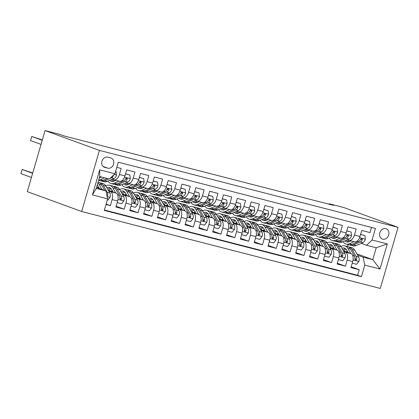 <?xml version="1.0" encoding="UTF-8"?>
<svg xmlns="http://www.w3.org/2000/svg" width="419" height="419" viewBox="0 0 419 419"><rect width="100%" height="100%" fill="white"/><g stroke="black" fill="none" stroke-linecap="round" stroke-linejoin="round"><path stroke-width="0.63" d="M385.789 228.622A5.51 4.562 110 0 0 379.897 232.55A5.51 4.562 110 0 0 382.369 239.076A5.51 4.562 110 0 0 382.72 239.186A5.51 4.562 110 0 0 388.612 235.258A5.51 4.562 110 0 0 386.145 228.732A5.51 4.562 110 0 0 385.789 228.622M81.679 211.501L380.3 288.44L398.05 227.344L99.429 150.405L81.679 211.501L27.303 191.656L45.053 130.56L99.429 150.405M371.527 227.428L370.029 232.582L361.733 230.445L359.984 236.473L354.453 235.049A6.887 3.844 104.4 0 1 349.111 240.391A6.887 3.844 104.4 0 1 348.907 240.328L347.388 239.773M354.453 235.049L356.202 229.02L347.906 226.883L346.157 232.912L340.626 231.487A6.887 3.844 104.4 0 1 335.284 236.829A6.887 3.844 104.4 0 1 335.085 236.766L333.566 236.211M340.626 231.487L342.375 225.459L334.084 223.322L332.33 229.345L326.799 227.92A6.887 3.844 104.4 0 1 321.457 233.268A6.887 3.844 104.4 0 1 321.258 233.205L319.739 232.65M326.799 227.92L328.554 221.897L320.257 219.76L318.508 225.783L312.977 224.359A6.887 3.844 104.4 0 1 307.635 229.706A6.887 3.844 104.4 0 1 307.431 229.643L305.912 229.088M312.977 224.359L314.727 218.336L306.43 216.199L304.681 222.222L299.15 220.797A6.887 3.844 104.4 0 1 293.808 226.145A6.887 3.844 104.4 0 1 293.609 226.082L292.09 225.527M299.15 220.797L300.9 214.774L292.609 212.637L290.854 218.66L285.329 217.236A6.887 3.844 104.4 0 1 279.981 222.583A6.887 3.844 104.4 0 1 279.782 222.52L278.263 221.965M285.329 217.236L287.078 211.207L278.782 209.071L277.032 215.099L271.502 213.674A6.887 3.844 104.4 0 1 266.159 219.022A6.887 3.844 104.4 0 1 265.955 218.959L264.436 218.404M271.502 213.674L273.251 207.646L264.955 205.509L263.205 211.537L257.675 210.113A6.887 3.844 104.4 0 1 252.332 215.46A6.887 3.844 104.4 0 1 252.133 215.397L250.614 214.842M257.675 210.113L259.429 204.084L251.133 201.948L249.378 207.976L243.853 206.551A6.887 3.844 104.4 0 1 238.505 211.894A6.887 3.844 104.4 0 1 238.306 211.836L236.787 211.281M243.853 206.551L245.602 200.523L237.306 198.386L235.557 204.414L230.026 202.99A6.887 3.844 104.4 0 1 224.684 208.332A6.887 3.844 104.4 0 1 224.479 208.269L222.96 207.719M230.026 202.99L231.775 196.961L223.479 194.825L221.73 200.853L216.199 199.428A6.887 3.844 104.4 0 1 210.857 204.771A6.887 3.844 104.4 0 1 210.657 204.708L209.139 204.153M216.199 199.428L217.953 193.4L209.657 191.263L207.903 197.291L202.377 195.867A6.887 3.844 104.4 0 1 197.035 201.209A6.887 3.844 104.4 0 1 196.83 201.146L195.312 200.591M202.377 195.867L204.126 189.838L195.83 187.702L194.081 193.73L188.55 192.305A6.887 3.844 104.4 0 1 183.208 197.648A6.887 3.844 104.4 0 1 183.003 197.585L181.485 197.03M188.55 192.305L190.299 186.277L182.008 184.14L180.254 190.168L174.723 188.744A6.887 3.844 104.4 0 1 169.381 194.086A6.887 3.844 104.4 0 1 169.182 194.023L167.663 193.468M174.723 188.744L176.478 182.715L168.181 180.579L166.432 186.607L160.901 185.182A6.887 3.844 104.4 0 1 155.559 190.525A6.887 3.844 104.4 0 1 155.355 190.462L153.836 189.907M160.901 185.182L162.651 179.154L154.354 177.017L152.605 183.04L147.074 181.616A6.887 3.844 104.4 0 1 141.732 186.963A6.887 3.844 104.4 0 1 141.533 186.9L140.009 186.345M147.074 181.616L148.824 175.592L140.533 173.456L138.778 179.479L133.247 178.054A6.887 3.844 104.4 0 1 127.905 183.402A6.887 3.844 104.4 0 1 127.706 183.339L126.187 182.784M133.247 178.054L135.002 172.031L126.706 169.894L124.956 175.917A6.887 3.844 104.4 0 1 119.609 181.265L114.083 179.84A6.887 3.844 104.4 0 1 113.879 179.777L112.36 179.222M106.002 204.493L110.38 205.619L106.127 204.069M108.332 190.305L115.958 193.091A6.887 3.844 104.4 0 1 117.66 201.015L115.911 207.044L124.207 209.181L116.147 206.242M122.154 193.871L129.78 196.652A6.887 3.844 -75.6 0 1 131.487 204.582L129.738 210.605L138.029 212.742L129.969 209.804M135.981 197.433L143.607 200.214A6.887 3.844 -75.6 0 1 145.314 208.143L143.56 214.167L151.856 216.304L143.796 213.365M149.808 200.994L157.434 203.775A6.887 3.844 -75.6 0 1 159.136 211.705L157.387 217.728L165.683 219.865L157.623 216.927M163.63 204.556L171.256 207.337A6.887 3.844 -75.6 0 1 172.963 215.266L171.214 221.29L179.505 223.432L171.444 220.488M177.457 208.117L185.083 210.898A6.887 3.844 -75.6 0 1 186.79 218.828L185.036 224.856L193.332 226.993L185.271 224.05M191.284 211.679L198.91 214.46A6.887 3.844 -75.6 0 1 200.612 222.389L198.863 228.418L207.159 230.555L199.098 227.611M205.106 215.24L212.732 218.021A6.887 3.844 -75.6 0 1 214.439 225.951L212.69 231.979L220.981 234.116L212.92 231.173M218.933 218.802L226.559 221.583A6.887 3.844 -75.6 0 1 228.266 229.512L226.511 235.541L234.808 237.678L226.747 234.734M232.755 222.363L240.38 225.144A6.887 3.844 -75.6 0 1 242.088 233.074L240.338 239.102L248.635 241.239L240.574 238.296M246.582 225.925L254.207 228.711A6.887 3.844 -75.6 0 1 255.915 236.635L254.165 242.664L262.456 244.801L254.396 241.857M260.409 229.486L268.034 232.273A6.887 3.844 -75.6 0 1 269.742 240.197L267.987 246.225L276.283 248.362L268.223 245.419M274.23 233.048L281.856 235.834A6.887 3.844 -75.6 0 1 283.563 243.758L281.814 249.787L290.11 251.924L282.045 248.98M288.057 236.609L295.683 239.396A6.887 3.844 -75.6 0 1 297.39 247.32L295.636 253.348L303.932 255.485L295.872 252.547M301.884 240.176L309.51 242.957A6.887 3.844 -75.6 0 1 311.212 250.881L309.463 256.91L317.759 259.047L309.699 256.109M315.706 243.738L323.332 246.519A6.887 3.844 -75.6 0 1 325.039 254.448L323.29 260.471L331.586 262.608L323.52 259.67M329.533 247.299L337.159 250.08A6.887 3.844 -75.6 0 1 338.866 258.01L337.112 264.033L345.408 266.17L337.347 263.232M45.053 130.56L59.566 134.305L64.102 135.955L333.692 205.415L329.161 203.76L329.03 204.21M104.745 167.396L107.788 168.176A5.337 4.42 110 0 0 113.497 164.368A5.337 4.42 110 0 0 111.103 158.047A5.337 4.42 110 0 0 110.763 157.937L107.72 157.156A5.337 4.42 110 0 0 102.011 160.964A5.337 4.42 110 0 0 104.404 167.286A5.337 4.42 110 0 0 104.745 167.396L104.074 167.15M366.541 245.277L372.082 239.998L375.44 228.439L118.294 162.19L114.937 173.744L109.39 179.028L99.712 176.535L96.26 188.424L105.939 190.917L107.641 198.847L104.284 210.401L361.435 276.655L364.792 265.096L363.084 257.166L372.763 259.66L376.215 247.77L366.541 245.277L361.215 243.334M372.082 239.998L387.292 243.916L380.002 269.014L364.792 265.096M107.641 198.847L92.437 194.924L99.727 169.826L114.937 173.744M332.927 247.645L333.718 247.933M343.79 251.61L345.455 252.217A6.887 3.844 104.4 0 1 347.162 260.147L345.408 266.17M343.36 250.861L350.986 253.642L345.455 252.217M319.105 244.083L319.891 244.371M329.963 248.048L331.628 248.656A6.887 3.844 104.4 0 1 333.335 256.585L331.586 262.608M305.278 240.522L306.064 240.81M316.136 244.487L317.806 245.094A6.887 3.844 104.4 0 1 319.508 253.024L317.759 259.047M291.456 236.96L292.242 237.248M302.314 240.925L303.979 241.533A6.887 3.844 104.4 0 1 305.687 249.457L303.932 255.485M277.629 233.399L278.415 233.687M288.487 237.364L290.152 237.971A6.887 3.844 104.4 0 1 291.86 245.895L290.11 251.924M263.802 229.837L264.588 230.125M274.665 233.802L276.331 234.41A6.887 3.844 104.4 0 1 278.033 242.334L276.283 248.362M249.981 226.276L250.766 226.564M260.838 230.241L262.504 230.848A6.887 3.844 104.4 0 1 264.211 238.772L262.456 244.801M236.154 222.714L236.939 223.002M247.011 226.674L248.677 227.287A6.887 3.844 104.4 0 1 250.384 235.211L248.635 241.239M222.327 219.153L223.112 219.441M233.189 223.112L234.855 223.72A6.887 3.844 104.4 0 1 236.557 231.649L234.808 237.678M208.505 215.591L209.291 215.879M219.362 219.551L221.028 220.158A6.887 3.844 104.4 0 1 222.735 228.088L220.981 234.116M194.678 212.03L195.464 212.313M205.535 215.989L207.201 216.597A6.887 3.844 104.4 0 1 208.908 224.526L207.159 230.555M180.851 208.468L181.637 208.751M191.713 212.428L193.379 213.035A6.887 3.844 104.4 0 1 195.081 220.965L193.332 226.993M167.029 204.907L167.815 205.19M177.886 208.866L179.552 209.474A6.887 3.844 104.4 0 1 181.259 217.403L179.505 223.432M153.202 201.34L153.988 201.628M164.059 205.305L165.725 205.912A6.887 3.844 104.4 0 1 167.432 213.842L165.683 219.865M139.375 197.778L140.161 198.067M150.238 201.743L151.903 202.351A6.887 3.844 104.4 0 1 153.605 210.28L151.856 216.304M125.553 194.217L126.339 194.505M136.411 198.182L138.076 198.789A6.887 3.844 104.4 0 1 139.784 206.719L138.029 212.742M111.726 190.655L112.512 190.944M122.584 194.62L124.249 195.228A6.887 3.844 104.4 0 1 125.957 203.152L124.207 209.181M97.899 187.094L98.685 187.382M108.762 191.059L110.427 191.666A6.887 3.844 104.4 0 1 112.135 199.591L110.38 205.619M104.394 210.024L357.627 275.267L359.235 269.736L351.174 266.793M350.986 253.642A6.887 3.844 -75.6 0 1 352.688 261.571L350.939 267.594L359.235 269.736M116.796 167.338L121.175 168.469L119.425 174.493A6.887 3.844 104.4 0 1 114.083 179.84M96.532 187.487L105.939 190.917M329.161 203.76L343.674 207.499L398.05 227.344M356.862 253.856L372.763 259.66L380.002 269.014M347.508 246.55L348.069 244.602M346.754 251.211L347.54 251.494M357.611 255.171L363.084 257.166M133.237 184.763A6.887 3.844 -75.6 0 0 133.436 184.826A6.887 3.844 -75.6 0 0 138.778 179.479M147.059 188.325A6.887 3.844 -75.6 0 0 147.263 188.388A6.887 3.844 -75.6 0 0 152.605 183.04M160.886 191.886A6.887 3.844 -75.6 0 0 161.085 191.949A6.887 3.844 -75.6 0 0 166.432 186.607M174.713 195.448A6.887 3.844 -75.6 0 0 174.912 195.511A6.887 3.844 -75.6 0 0 180.254 190.168M188.534 199.009A6.887 3.844 -75.6 0 0 188.739 199.072A6.887 3.844 -75.6 0 0 194.081 193.73M202.361 202.571A6.887 3.844 -75.6 0 0 202.56 202.634A6.887 3.844 -75.6 0 0 207.903 197.291M216.188 206.132A6.887 3.844 -75.6 0 0 216.387 206.195A6.887 3.844 -75.6 0 0 221.73 200.853M230.01 209.694A6.887 3.844 -75.6 0 0 230.214 209.757A6.887 3.844 -75.6 0 0 235.557 204.414M243.837 213.261A6.887 3.844 -75.6 0 0 244.036 213.318A6.887 3.844 -75.6 0 0 249.378 207.976M257.664 216.822A6.887 3.844 -75.6 0 0 257.863 216.885A6.887 3.844 -75.6 0 0 263.205 211.537M271.486 220.384A6.887 3.844 -75.6 0 0 271.69 220.446A6.887 3.844 -75.6 0 0 277.032 215.099M285.313 223.945A6.887 3.844 -75.6 0 0 285.512 224.008A6.887 3.844 -75.6 0 0 290.854 218.66M299.14 227.507A6.887 3.844 -75.6 0 0 299.339 227.569A6.887 3.844 -75.6 0 0 304.681 222.222M312.962 231.068A6.887 3.844 -75.6 0 0 313.166 231.131A6.887 3.844 -75.6 0 0 318.508 225.783M326.789 234.63A6.887 3.844 -75.6 0 0 326.988 234.692A6.887 3.844 -75.6 0 0 332.33 229.345M340.61 238.191A6.887 3.844 -75.6 0 0 340.815 238.254A6.887 3.844 -75.6 0 0 346.157 232.912M357.627 275.267L361.435 276.655M354.437 241.753A6.887 3.844 -75.6 0 0 354.642 241.815A6.887 3.844 -75.6 0 0 359.984 236.473M99.712 176.535L99.727 169.826M96.26 188.424L92.437 194.924M387.292 243.916L376.215 247.77M101.592 177.017L100.398 177.541A10.931 6.107 104.4 0 1 99.329 177.866M104.624 177.797L100.366 179.651A13.167 7.353 104.4 0 1 98.68 180.097M115.628 171.371L116.063 171.481L116.487 175.142A4.562 2.551 104.4 0 1 114.052 178.484L107.28 181.432A13.167 7.353 104.4 0 1 104.158 181.762L101.534 181.087A13.167 7.353 -75.6 0 0 104.656 180.757L108.909 178.903M42.225 140.286L31.744 136.463L42.324 139.951M107.248 178.478L102.995 180.327A13.167 7.353 104.4 0 1 99.874 180.657L98.612 180.332M100.728 180.783A13.167 7.353 -75.6 0 0 101.534 181.087M100.136 177.646A10.931 6.107 104.4 0 1 99.602 176.912M110.035 178.415L111.428 177.808A4.562 2.551 -75.6 0 0 113.392 175.661L113.486 175.126M41.025 144.419L30.545 140.59L31.744 136.463L30.545 140.59M116.063 171.481L115.639 171.324M107.28 200.099L107.72 200.214L110.061 197.265A4.562 2.551 -75.6 0 0 109.851 192.96L105.923 186.104A13.167 7.353 -75.6 0 0 102.817 183.506L100.188 182.825A13.167 7.353 -75.6 0 0 99.34 182.7M98.324 186.748A10.931 6.107 -75.6 0 0 97.234 187.738M101.953 189.461L99.01 184.323A13.167 7.353 -75.6 0 0 97.878 182.852M99.334 188.508L97.926 186.052A10.931 6.107 -75.6 0 0 97.229 185.083M32.729 172.979L22.149 169.486L20.95 173.618L31.43 177.441M107.055 196.118L107.683 195.312A4.562 2.551 -75.6 0 0 107.222 192.279L103.294 185.428A13.167 7.353 -75.6 0 0 100.188 182.825M98.046 182.275L98.528 182.401A13.167 7.353 104.4 0 1 101.639 184.999L104.787 190.498M20.95 173.618L22.149 169.486L32.63 173.314M115.995 180.332L114.219 181.102A10.931 6.107 104.4 0 1 111.632 181.375A10.931 6.107 104.4 0 1 109.862 180.311M119.022 181.113L114.193 183.213A13.167 7.353 104.4 0 1 111.072 183.543A13.167 7.353 104.4 0 1 108.055 181.097M125.543 173.901L129.89 175.042L130.314 178.704A4.562 2.551 104.4 0 1 127.879 182.045L121.107 184.994A13.167 7.353 104.4 0 1 117.985 185.324L115.361 184.648A13.167 7.353 -75.6 0 0 118.477 184.318L125.25 181.369A4.562 2.551 -75.6 0 0 127.214 179.222L127.292 178.588L126.69 178.038L125.559 178.798A4.562 2.551 104.4 0 1 123.595 180.945L116.822 183.889A13.167 7.353 104.4 0 1 113.701 184.219L111.072 183.543M125.742 173.974L125.391 174.419M129.89 175.042L125.569 173.806M114.549 184.344A13.167 7.353 -75.6 0 0 115.361 184.648M111.517 179.589A10.931 6.107 -75.6 0 0 113.015 181.448M113.958 181.207A10.931 6.107 104.4 0 1 112.905 179.421M127.214 179.222L125.91 178.745A2.325 1.299 104.4 0 1 125.312 179.243M129.817 183.894L128.046 184.664A10.931 6.107 104.4 0 1 125.459 184.936A10.931 6.107 104.4 0 1 123.689 183.873M132.849 184.674L128.02 186.774A13.167 7.353 104.4 0 1 124.899 187.104A13.167 7.353 104.4 0 1 121.882 184.659M139.365 177.462L143.717 178.604L144.136 182.265A4.562 2.551 104.4 0 1 141.706 185.607L134.928 188.555A13.167 7.353 104.4 0 1 131.812 188.885L129.183 188.21A13.167 7.353 -75.6 0 0 132.304 187.88L139.077 184.931A4.562 2.551 -75.6 0 0 141.041 182.784L141.119 182.15L140.517 181.6L139.38 182.359A4.562 2.551 104.4 0 1 137.416 184.507L130.644 187.45A13.167 7.353 104.4 0 1 127.523 187.78L124.899 187.104M139.569 177.536L139.213 177.981M143.717 178.604L139.396 177.368M128.376 187.906A13.167 7.353 -75.6 0 0 129.183 188.21M125.339 183.15A10.931 6.107 -75.6 0 0 126.837 185.009M127.785 184.769A10.931 6.107 104.4 0 1 126.727 182.983M141.041 182.784L139.737 182.307A2.325 1.299 104.4 0 1 139.139 182.804M143.644 187.455L141.873 188.225A10.931 6.107 104.4 0 1 139.281 188.498A10.931 6.107 104.4 0 1 137.511 187.434M146.671 188.236L141.842 190.336A13.167 7.353 104.4 0 1 138.726 190.666A13.167 7.353 104.4 0 1 135.709 188.22M153.192 181.024L157.539 182.165L157.963 185.827A4.562 2.551 104.4 0 1 155.528 189.173L148.755 192.117A13.167 7.353 104.4 0 1 145.634 192.447L143.01 191.771A13.167 7.353 -75.6 0 0 146.131 191.441L152.904 188.492A4.562 2.551 -75.6 0 0 154.868 186.345L154.946 185.711L154.496 185.203L153.747 185.308L153.207 185.921A4.562 2.551 104.4 0 1 151.243 188.068L144.471 191.012A13.167 7.353 104.4 0 1 141.35 191.342L138.726 190.666M153.396 181.097L153.04 181.542M157.539 182.165L153.218 180.929M142.203 191.473A13.167 7.353 -75.6 0 0 143.01 191.771M139.166 186.712A10.931 6.107 -75.6 0 0 140.664 188.571M141.612 188.33A10.931 6.107 104.4 0 1 140.554 186.544M154.868 186.345L153.564 185.874A2.325 1.299 104.4 0 1 152.961 186.366M157.471 191.017L155.695 191.787A10.931 6.107 104.4 0 1 153.108 192.059A10.931 6.107 104.4 0 1 151.338 190.996M160.498 191.797L155.669 193.897A13.167 7.353 104.4 0 1 152.547 194.227A13.167 7.353 104.4 0 1 149.531 191.782M167.013 184.585L171.366 185.732L171.79 189.388A4.562 2.551 104.4 0 1 169.355 192.735L162.582 195.678A13.167 7.353 104.4 0 1 159.461 196.008L156.837 195.333A13.167 7.353 -75.6 0 0 159.953 195.003L166.725 192.054A4.562 2.551 -75.6 0 0 168.689 189.912L168.768 189.273L168.323 188.765L167.574 188.869L167.029 189.482A4.562 2.551 104.4 0 1 165.07 191.63L158.293 194.578A13.167 7.353 104.4 0 1 155.177 194.903L152.547 194.227M167.218 184.664L166.867 185.104M171.366 185.732L167.045 184.491M156.025 195.034A13.167 7.353 -75.6 0 0 156.837 195.333M152.993 190.273A10.931 6.107 -75.6 0 0 154.491 192.138M155.433 191.892A10.931 6.107 104.4 0 1 154.381 190.106M168.689 189.912L167.385 189.435A2.325 1.299 104.4 0 1 166.788 189.933M117.33 202.152L117.393 202.707L121.541 203.775L123.883 200.827A4.562 2.551 -75.6 0 0 123.673 196.521L119.75 189.666A13.167 7.353 -75.6 0 0 116.639 187.068L114.015 186.387A13.167 7.353 -75.6 0 0 113.161 186.261M112.151 190.31A10.931 6.107 -75.6 0 0 111.061 191.305M115.78 193.028L112.837 187.885A13.167 7.353 -75.6 0 0 109.731 185.287A13.167 7.353 -75.6 0 0 105.86 185.994M113.156 192.07L111.747 189.613A10.931 6.107 -75.6 0 0 109.17 187.45A10.931 6.107 -75.6 0 0 106.798 187.633M109.731 185.287L112.355 185.963A13.167 7.353 104.4 0 1 115.461 188.566L119.389 195.416A4.562 2.551 104.4 0 1 119.85 198.444L120.426 199.669L121.143 199.549L121.505 198.873A4.562 2.551 -75.6 0 0 121.049 195.841L117.121 188.99A13.167 7.353 -75.6 0 0 114.015 186.387M108.631 190.42A10.931 6.107 104.4 0 1 111.129 188.723M110.417 188.052A10.931 6.107 -75.6 0 0 107.751 189.294M119.886 197.438L119.96 197.569A2.325 1.299 104.4 0 1 120.201 198.397L121.505 198.873M131.157 205.719L131.22 206.268L135.368 207.337L137.71 204.388A4.562 2.551 -75.6 0 0 137.5 200.083L133.572 193.227A13.167 7.353 -75.6 0 0 130.466 190.629L127.837 189.954A13.167 7.353 -75.6 0 0 126.988 189.823M125.972 193.871A10.931 6.107 -75.6 0 0 124.883 194.866M129.607 196.59L126.658 191.446A13.167 7.353 -75.6 0 0 123.553 188.849A13.167 7.353 -75.6 0 0 119.682 189.556M126.983 195.631L125.574 193.175A10.931 6.107 -75.6 0 0 122.997 191.012A10.931 6.107 -75.6 0 0 120.625 191.195M123.553 188.849L126.182 189.524A13.167 7.353 104.4 0 1 129.288 192.127L133.216 198.978A4.562 2.551 104.4 0 1 133.671 202.005L134.253 203.231L134.965 203.11L135.332 202.435A4.562 2.551 -75.6 0 0 134.871 199.402L130.948 192.551A13.167 7.353 -75.6 0 0 127.837 189.954M122.458 193.981A10.931 6.107 104.4 0 1 124.951 192.284M124.239 191.619A10.931 6.107 -75.6 0 0 121.578 192.855M133.713 201L133.787 201.13A2.325 1.299 104.4 0 1 134.028 201.958L135.332 202.435M144.984 209.28L145.047 209.83L149.195 210.898L151.537 207.955A4.562 2.551 -75.6 0 0 151.327 203.644L147.399 196.794A13.167 7.353 -75.6 0 0 144.293 194.191L141.664 193.515A13.167 7.353 -75.6 0 0 140.81 193.384M139.799 197.433A10.931 6.107 -75.6 0 0 138.71 198.428M143.429 200.151L140.485 195.008A13.167 7.353 -75.6 0 0 137.38 192.41A13.167 7.353 -75.6 0 0 133.509 193.122M140.81 199.193L139.401 196.736A10.931 6.107 -75.6 0 0 136.819 194.578A10.931 6.107 -75.6 0 0 134.452 194.762M137.38 192.41L140.004 193.086A13.167 7.353 104.4 0 1 143.115 195.689L147.038 202.539A4.562 2.551 104.4 0 1 147.498 205.572L148.08 206.792L148.792 206.672L149.159 205.996A4.562 2.551 -75.6 0 0 148.698 202.969L144.77 196.113A13.167 7.353 -75.6 0 0 141.664 193.515M136.285 197.543A10.931 6.107 104.4 0 1 138.778 195.846M138.066 195.181A10.931 6.107 -75.6 0 0 135.4 196.417M147.54 204.561L147.614 204.692A2.325 1.299 104.4 0 1 147.855 205.519L149.159 205.996M158.806 212.842L158.869 213.391L163.017 214.46L165.358 211.516A4.562 2.551 -75.6 0 0 165.149 207.206L161.226 200.355A13.167 7.353 -75.6 0 0 158.115 197.752L155.491 197.077A13.167 7.353 -75.6 0 0 154.637 196.946M153.626 200.994A10.931 6.107 -75.6 0 0 152.532 201.989M157.256 203.713L154.312 198.575A13.167 7.353 -75.6 0 0 151.201 195.972A13.167 7.353 -75.6 0 0 147.336 196.684M154.632 202.754L153.223 200.298A10.931 6.107 -75.6 0 0 150.646 198.14A10.931 6.107 -75.6 0 0 148.274 198.323M151.201 195.972L153.831 196.647A13.167 7.353 104.4 0 1 156.936 199.25L160.865 206.101A4.562 2.551 104.4 0 1 161.325 209.133L161.902 210.354L162.619 210.233L162.981 209.558A4.562 2.551 -75.6 0 0 162.525 206.53L158.597 199.674A13.167 7.353 -75.6 0 0 155.491 197.077M150.107 201.104A10.931 6.107 104.4 0 1 152.605 199.407M151.893 198.742A10.931 6.107 -75.6 0 0 149.227 199.978M161.362 208.123L161.435 208.253A2.325 1.299 104.4 0 1 161.676 209.081L162.981 209.558M171.292 194.578L169.522 195.348A10.931 6.107 104.4 0 1 166.93 195.626A10.931 6.107 104.4 0 1 165.165 194.557M174.325 195.359L169.496 197.459A13.167 7.353 104.4 0 1 166.374 197.789A13.167 7.353 104.4 0 1 163.358 195.343M180.84 188.147L185.193 189.294L185.612 192.95A4.562 2.551 104.4 0 1 183.182 196.296L176.404 199.24A13.167 7.353 104.4 0 1 173.288 199.57L170.659 198.894A13.167 7.353 -75.6 0 0 173.78 198.564L180.552 195.615A4.562 2.551 -75.6 0 0 182.516 193.473L182.595 192.834L182.145 192.326L181.401 192.431L180.856 193.044A4.562 2.551 104.4 0 1 178.892 195.191L172.12 198.14A13.167 7.353 104.4 0 1 168.998 198.465L166.374 197.789M181.045 188.225L180.689 188.67M185.193 189.294L180.872 188.052M169.852 198.596A13.167 7.353 -75.6 0 0 170.659 198.894M166.814 193.84A10.931 6.107 -75.6 0 0 168.312 195.699M169.26 195.458A10.931 6.107 104.4 0 1 168.202 193.667M182.516 193.473L181.212 192.997A2.325 1.299 104.4 0 1 180.615 193.494M172.633 216.403L172.696 216.953L176.844 218.021L179.185 215.078A4.562 2.551 -75.6 0 0 178.976 210.767L175.048 203.917A13.167 7.353 -75.6 0 0 171.942 201.314L169.313 200.638A13.167 7.353 -75.6 0 0 168.464 200.512M167.448 204.556A10.931 6.107 -75.6 0 0 166.359 205.551M171.083 207.274L168.134 202.136A13.167 7.353 -75.6 0 0 165.028 199.533A13.167 7.353 -75.6 0 0 161.158 200.245M168.459 206.316L167.05 203.859A10.931 6.107 -75.6 0 0 164.473 201.701A10.931 6.107 -75.6 0 0 162.101 201.885M165.028 199.533L167.658 200.209A13.167 7.353 104.4 0 1 170.763 202.812L174.692 209.662A4.562 2.551 104.4 0 1 175.147 212.695L175.729 213.915L176.441 213.795L176.808 213.119A4.562 2.551 -75.6 0 0 176.347 210.092L172.424 203.236A13.167 7.353 -75.6 0 0 169.313 200.638M163.934 204.666A10.931 6.107 104.4 0 1 166.427 202.969M165.715 202.304A10.931 6.107 -75.6 0 0 163.049 203.54M175.189 211.689L175.262 211.815A2.325 1.299 104.4 0 1 175.503 212.643L176.808 213.119M185.119 198.14L183.349 198.91A10.931 6.107 104.4 0 1 180.757 199.187A10.931 6.107 104.4 0 1 178.986 198.119M188.147 198.92L183.318 201.026A13.167 7.353 104.4 0 1 180.201 201.35A13.167 7.353 104.4 0 1 177.185 198.905M194.667 191.713L199.015 192.855L199.439 196.511A4.562 2.551 104.4 0 1 197.003 199.858L190.231 202.806A13.167 7.353 104.4 0 1 187.11 203.131L184.486 202.456A13.167 7.353 -75.6 0 0 187.607 202.126L194.379 199.182A4.562 2.551 -75.6 0 0 196.343 197.035L196.422 196.396L195.972 195.888L195.223 195.998L194.683 196.605A4.562 2.551 104.4 0 1 192.719 198.753L185.947 201.701A13.167 7.353 104.4 0 1 182.825 202.031L180.201 201.35M194.866 191.787L194.516 192.232M199.015 192.855L194.694 191.614M183.679 202.157A13.167 7.353 -75.6 0 0 184.486 202.456M180.641 197.401A10.931 6.107 -75.6 0 0 182.139 199.261M183.087 199.02A10.931 6.107 104.4 0 1 182.029 197.229M196.343 197.035L195.039 196.558A2.325 1.299 104.4 0 1 194.437 197.056M186.46 219.965L186.523 220.514L190.671 221.583L193.012 218.639A4.562 2.551 -75.6 0 0 192.798 214.329L188.875 207.478A13.167 7.353 -75.6 0 0 185.769 204.875L183.14 204.2A13.167 7.353 -75.6 0 0 182.286 204.074M181.275 208.117A10.931 6.107 -75.6 0 0 180.186 209.112M184.905 210.836L181.961 205.698A13.167 7.353 -75.6 0 0 178.855 203.095A13.167 7.353 -75.6 0 0 174.985 203.807M182.281 209.877L180.877 207.421A10.931 6.107 -75.6 0 0 178.295 205.263A10.931 6.107 -75.6 0 0 175.928 205.446M178.855 203.095L181.479 203.77A13.167 7.353 104.4 0 1 184.59 206.373L188.513 213.224A4.562 2.551 104.4 0 1 188.974 216.256L189.556 217.477L190.268 217.356L190.635 216.681A4.562 2.551 -75.6 0 0 190.174 213.653L186.246 206.803A13.167 7.353 -75.6 0 0 183.14 204.2M177.761 208.227A10.931 6.107 104.4 0 1 180.254 206.536M179.542 205.865A10.931 6.107 -75.6 0 0 176.876 207.106M189.016 215.251L189.089 215.376A2.325 1.299 104.4 0 1 189.33 216.209L190.635 216.681M198.946 201.701L197.171 202.477A10.931 6.107 104.4 0 1 194.584 202.749A10.931 6.107 104.4 0 1 192.813 201.68M201.974 202.482L197.145 204.587A13.167 7.353 104.4 0 1 194.023 204.912A13.167 7.353 104.4 0 1 191.006 202.466M208.489 195.275L212.842 196.417L213.266 200.073A4.562 2.551 104.4 0 1 210.83 203.419L204.058 206.368A13.167 7.353 104.4 0 1 200.937 206.693L198.307 206.017A13.167 7.353 -75.6 0 0 201.429 205.687L208.201 202.744A4.562 2.551 -75.6 0 0 210.165 200.596L210.244 199.957L209.793 199.449L209.05 199.559L208.505 200.167A4.562 2.551 104.4 0 1 206.546 202.314L199.769 205.263A13.167 7.353 104.4 0 1 196.652 205.593L194.023 204.912M208.693 195.348L208.343 195.793M212.842 196.417L208.521 195.175M197.501 205.719A13.167 7.353 -75.6 0 0 198.307 206.017M194.468 200.963A10.931 6.107 -75.6 0 0 195.966 202.822M196.909 202.581A10.931 6.107 104.4 0 1 195.856 200.79M210.165 200.596L208.861 200.12A2.325 1.299 104.4 0 1 208.264 200.617M200.282 223.526L200.345 224.076L204.493 225.144L206.834 222.201A4.562 2.551 -75.6 0 0 206.625 217.89L202.702 211.04A13.167 7.353 -75.6 0 0 199.591 208.437L196.967 207.761A13.167 7.353 -75.6 0 0 196.113 207.635M195.102 211.684A10.931 6.107 -75.6 0 0 194.007 212.674M198.732 214.397L195.788 209.259A13.167 7.353 -75.6 0 0 192.677 206.656A13.167 7.353 -75.6 0 0 188.812 207.368M196.108 213.439L194.699 210.982A10.931 6.107 -75.6 0 0 192.122 208.824A10.931 6.107 -75.6 0 0 189.749 209.008M192.677 206.656L195.306 207.332A13.167 7.353 104.4 0 1 198.412 209.935L202.34 216.785A4.562 2.551 104.4 0 1 202.796 219.818L203.377 221.038L204.095 220.918L204.456 220.242A4.562 2.551 -75.6 0 0 204.001 217.215L200.073 210.364A13.167 7.353 -75.6 0 0 196.967 207.761M191.583 211.789A10.931 6.107 104.4 0 1 194.081 210.097M193.369 209.427A10.931 6.107 -75.6 0 0 190.703 210.668M202.838 218.812L202.911 218.938A2.325 1.299 104.4 0 1 203.152 219.771L204.456 220.242M212.768 205.263L210.998 206.038A10.931 6.107 104.4 0 1 208.405 206.31A10.931 6.107 104.4 0 1 206.635 205.242M215.801 206.043L210.972 208.149A13.167 7.353 104.4 0 1 207.85 208.473A13.167 7.353 104.4 0 1 204.833 206.028M222.316 198.836L226.669 199.978L227.088 203.634A4.562 2.551 104.4 0 1 224.657 206.981L217.88 209.929A13.167 7.353 104.4 0 1 214.764 210.254L212.134 209.579A13.167 7.353 -75.6 0 0 215.256 209.249L222.028 206.305A4.562 2.551 -75.6 0 0 223.992 204.158L224.071 203.524L223.62 203.011L222.871 203.121L222.332 203.728A4.562 2.551 104.4 0 1 220.368 205.876L213.596 208.824A13.167 7.353 104.4 0 1 210.474 209.154L207.85 208.473M222.52 198.91L222.164 199.355M226.669 199.978L222.342 198.737M211.328 209.28A13.167 7.353 -75.6 0 0 212.134 209.579M208.29 204.524A10.931 6.107 -75.6 0 0 209.788 206.384M210.736 206.143A10.931 6.107 104.4 0 1 209.678 204.352M223.992 204.158L222.688 203.681A2.325 1.299 104.4 0 1 222.091 204.179M214.109 227.088L214.172 227.637L218.32 228.711L220.661 225.762A4.562 2.551 -75.6 0 0 220.452 221.452L216.523 214.601A13.167 7.353 -75.6 0 0 213.418 211.998L210.788 211.323A13.167 7.353 -75.6 0 0 209.94 211.197M208.924 215.246A10.931 6.107 -75.6 0 0 207.834 216.235M212.559 217.959L209.61 212.821A13.167 7.353 -75.6 0 0 206.504 210.218A13.167 7.353 -75.6 0 0 202.634 210.93M209.935 217L208.526 214.544A10.931 6.107 -75.6 0 0 205.944 212.386A10.931 6.107 -75.6 0 0 203.576 212.569M206.504 210.218L209.133 210.893A13.167 7.353 104.4 0 1 212.239 213.496L216.162 220.347A4.562 2.551 104.4 0 1 216.623 223.379L217.204 224.6L217.917 224.479L218.283 223.809A4.562 2.551 -75.6 0 0 217.822 220.776L213.9 213.926A13.167 7.353 -75.6 0 0 210.788 211.323M205.41 215.35A10.931 6.107 104.4 0 1 207.903 213.659M207.19 212.988A10.931 6.107 -75.6 0 0 204.524 214.229M216.665 222.374L216.738 222.499A2.325 1.299 104.4 0 1 216.979 223.332L218.283 223.809M226.595 208.824L224.825 209.6A10.931 6.107 104.4 0 1 222.232 209.872A10.931 6.107 104.4 0 1 220.462 208.803M229.622 209.605L224.794 211.71A13.167 7.353 104.4 0 1 221.677 212.04A13.167 7.353 104.4 0 1 218.655 209.589M236.143 202.398L240.49 203.54L240.915 207.196A4.562 2.551 104.4 0 1 238.479 210.542L231.707 213.491A13.167 7.353 104.4 0 1 228.585 213.821L225.961 213.14A13.167 7.353 -75.6 0 0 229.083 212.815L235.855 209.867A4.562 2.551 -75.6 0 0 237.814 207.719L237.898 207.086L237.447 206.572L236.698 206.682L236.159 207.29A4.562 2.551 104.4 0 1 234.195 209.437L227.423 212.386A13.167 7.353 104.4 0 1 224.301 212.716L221.677 212.04M236.342 202.471L235.991 202.916M240.49 203.54L236.169 202.298M225.155 212.842A13.167 7.353 -75.6 0 0 225.961 213.14M222.117 208.086A10.931 6.107 -75.6 0 0 223.615 209.945M224.563 209.704A10.931 6.107 104.4 0 1 223.505 207.913M237.814 207.719L236.515 207.243A2.325 1.299 104.4 0 1 235.913 207.74M240.422 212.391L238.647 213.161A10.931 6.107 104.4 0 1 236.059 213.433A10.931 6.107 104.4 0 1 234.289 212.365M243.449 213.171L238.621 215.272A13.167 7.353 104.4 0 1 235.499 215.602A13.167 7.353 104.4 0 1 232.482 213.151M249.965 205.959L254.317 207.101L254.742 210.762A4.562 2.551 104.4 0 1 252.306 214.104L245.534 217.052A13.167 7.353 104.4 0 1 242.412 217.382L239.783 216.702A13.167 7.353 -75.6 0 0 242.905 216.377L249.677 213.428A4.562 2.551 -75.6 0 0 251.641 211.281L251.719 210.647L251.269 210.134L250.525 210.244L249.981 210.851A4.562 2.551 104.4 0 1 248.022 212.999L241.244 215.947A13.167 7.353 104.4 0 1 238.128 216.277L235.499 215.602M250.169 206.033L249.818 206.478M254.317 207.101L249.996 205.86M238.977 216.403A13.167 7.353 -75.6 0 0 239.783 216.702M235.944 211.647A10.931 6.107 -75.6 0 0 237.442 213.507M238.385 213.266A10.931 6.107 104.4 0 1 237.332 211.475M251.641 211.281L250.337 210.804A2.325 1.299 104.4 0 1 249.74 211.302M254.244 215.953L252.474 216.723A10.931 6.107 104.4 0 1 249.881 216.995A10.931 6.107 104.4 0 1 248.111 215.926M257.276 216.733L252.448 218.833A13.167 7.353 104.4 0 1 249.326 219.163A13.167 7.353 104.4 0 1 246.309 216.712M263.792 209.521L268.144 210.663L268.563 214.324A4.562 2.551 104.4 0 1 266.133 217.665L259.356 220.614A13.167 7.353 104.4 0 1 256.239 220.944L253.61 220.268A13.167 7.353 -75.6 0 0 256.732 219.938L263.504 216.99A4.562 2.551 -75.6 0 0 265.468 214.842L265.546 214.209L265.096 213.695L264.347 213.805L263.808 214.413A4.562 2.551 104.4 0 1 261.844 216.56L255.071 219.509A13.167 7.353 104.4 0 1 251.95 219.839L249.326 219.163M263.996 209.594L263.64 210.039M268.144 210.663L263.818 209.421M252.804 219.965A13.167 7.353 -75.6 0 0 253.61 220.268M249.766 215.209A10.931 6.107 -75.6 0 0 251.264 217.068M252.212 216.827A10.931 6.107 104.4 0 1 251.154 215.041M265.468 214.842L264.164 214.366A2.325 1.299 104.4 0 1 263.567 214.863M268.071 219.514L266.301 220.284A10.931 6.107 104.4 0 1 263.708 220.556A10.931 6.107 104.4 0 1 261.938 219.488M271.098 220.294L266.269 222.395A13.167 7.353 104.4 0 1 263.148 222.725A13.167 7.353 104.4 0 1 260.131 220.274M277.619 213.082L281.966 214.224L282.39 217.885A4.562 2.551 104.4 0 1 279.955 221.227L273.183 224.175A13.167 7.353 104.4 0 1 270.061 224.505L267.437 223.83A13.167 7.353 -75.6 0 0 270.554 223.5L277.331 220.551A4.562 2.551 -75.6 0 0 279.29 218.404L279.373 217.77L278.923 217.257L278.174 217.367L277.635 217.98A4.562 2.551 104.4 0 1 275.671 220.122L268.898 223.07A13.167 7.353 104.4 0 1 265.777 223.4L263.148 222.725M277.818 213.156L277.467 213.601M281.966 214.224L277.645 212.983M266.631 223.526A13.167 7.353 -75.6 0 0 267.437 223.83M263.593 218.77A10.931 6.107 -75.6 0 0 265.091 220.63M266.039 220.389A10.931 6.107 104.4 0 1 264.981 218.603M279.29 218.404L277.986 217.927A2.325 1.299 104.4 0 1 277.388 218.425M281.898 223.076L280.122 223.846A10.931 6.107 104.4 0 1 277.535 224.118A10.931 6.107 104.4 0 1 275.765 223.055M284.925 223.856L280.096 225.956A13.167 7.353 104.4 0 1 276.975 226.286A13.167 7.353 104.4 0 1 273.958 223.84M291.441 216.644L295.793 217.786L296.217 221.447A4.562 2.551 104.4 0 1 293.782 224.788L287.01 227.737A13.167 7.353 104.4 0 1 283.888 228.067L281.259 227.391A13.167 7.353 -75.6 0 0 284.381 227.061L291.153 224.113A4.562 2.551 -75.6 0 0 293.117 221.965L293.195 221.332L292.745 220.818L292.001 220.928L291.456 221.541A4.562 2.551 104.4 0 1 289.498 223.683L282.72 226.632A13.167 7.353 104.4 0 1 279.604 226.962L276.975 226.286M291.645 216.717L291.294 217.162M295.793 217.786L291.472 216.544M280.452 227.088A13.167 7.353 -75.6 0 0 281.259 227.391M277.42 222.332A10.931 6.107 -75.6 0 0 278.913 224.191M279.861 223.95A10.931 6.107 104.4 0 1 278.808 222.164M293.117 221.965L291.813 221.489A2.325 1.299 104.4 0 1 291.215 221.986M295.72 226.637L293.949 227.407A10.931 6.107 104.4 0 1 291.357 227.679A10.931 6.107 104.4 0 1 289.587 226.616M298.752 227.417L293.918 229.518A13.167 7.353 104.4 0 1 290.802 229.848A13.167 7.353 104.4 0 1 287.785 227.402M305.268 220.205L309.62 221.347L310.039 225.008A4.562 2.551 104.4 0 1 307.604 228.35L300.832 231.298A13.167 7.353 104.4 0 1 297.715 231.628L295.086 230.953A13.167 7.353 -75.6 0 0 298.208 230.623L304.98 227.674A4.562 2.551 -75.6 0 0 306.944 225.527L307.022 224.893L306.415 224.343L305.283 225.103A4.562 2.551 104.4 0 1 303.319 227.25L296.547 230.193A13.167 7.353 104.4 0 1 293.426 230.523L290.802 229.848M305.472 220.279L305.116 220.724M309.62 221.347L305.294 220.111M294.279 230.649A13.167 7.353 -75.6 0 0 295.086 230.953M291.242 225.893A10.931 6.107 -75.6 0 0 292.74 227.753M293.688 227.512A10.931 6.107 104.4 0 1 292.63 225.726M306.944 225.527L305.64 225.05A2.325 1.299 104.4 0 1 305.042 225.548M309.547 230.199L307.771 230.969A10.931 6.107 104.4 0 1 305.184 231.241A10.931 6.107 104.4 0 1 303.414 230.178M312.574 230.979L307.745 233.079A13.167 7.353 104.4 0 1 304.623 233.409A13.167 7.353 104.4 0 1 301.607 230.963M319.095 223.767L323.442 224.909L323.866 228.57A4.562 2.551 104.4 0 1 321.431 231.911L314.659 234.86A13.167 7.353 104.4 0 1 311.537 235.19L308.913 234.514A13.167 7.353 -75.6 0 0 312.029 234.184L318.807 231.236A4.562 2.551 -75.6 0 0 320.765 229.088L320.849 228.455L320.242 227.905L319.11 228.664A4.562 2.551 104.4 0 1 317.146 230.811L310.374 233.755A13.167 7.353 104.4 0 1 307.253 234.085L304.623 233.409M319.294 223.84L318.943 224.285M323.442 224.909L319.121 223.673M308.106 234.211A13.167 7.353 -75.6 0 0 308.913 234.514M305.069 229.455A10.931 6.107 -75.6 0 0 306.567 231.314M307.515 231.073A10.931 6.107 104.4 0 1 306.457 229.287M320.765 229.088L319.461 228.612A2.325 1.299 104.4 0 1 318.864 229.109M323.368 233.76L321.598 234.53A10.931 6.107 104.4 0 1 319.011 234.802A10.931 6.107 104.4 0 1 317.241 233.739M326.401 234.54L321.572 236.641A13.167 7.353 104.4 0 1 318.45 236.971A13.167 7.353 104.4 0 1 315.434 234.525M332.916 227.328L337.269 228.47L337.693 232.131A4.562 2.551 104.4 0 1 335.258 235.478L328.486 238.421A13.167 7.353 104.4 0 1 325.364 238.751L322.735 238.076A13.167 7.353 -75.6 0 0 325.856 237.746L332.628 234.797A4.562 2.551 -75.6 0 0 334.592 232.65L334.671 232.016L334.221 231.508L333.477 231.613L332.932 232.226A4.562 2.551 104.4 0 1 330.968 234.373L324.196 237.316A13.167 7.353 104.4 0 1 321.08 237.646L318.45 236.971M333.121 227.402L332.765 227.847M337.269 228.47L332.948 227.234M321.928 237.777A13.167 7.353 -75.6 0 0 322.735 238.076M318.89 233.016A10.931 6.107 -75.6 0 0 320.388 234.876M321.336 234.635A10.931 6.107 104.4 0 1 320.278 232.849M334.592 232.65L333.288 232.178A2.325 1.299 104.4 0 1 332.691 232.671M337.195 237.322L335.425 238.092A10.931 6.107 104.4 0 1 332.833 238.364A10.931 6.107 104.4 0 1 331.062 237.301M340.228 238.102L335.394 240.202A13.167 7.353 104.4 0 1 332.277 240.532A13.167 7.353 104.4 0 1 329.261 238.086M346.743 230.89L351.096 232.037L351.515 235.693A4.562 2.551 104.4 0 1 349.079 239.04L342.307 241.983A13.167 7.353 104.4 0 1 339.191 242.313L336.562 241.637A13.167 7.353 -75.6 0 0 339.683 241.307L346.455 238.359A4.562 2.551 -75.6 0 0 348.419 236.211L348.498 235.578L348.048 235.069L347.299 235.174L346.759 235.787A4.562 2.551 104.4 0 1 344.795 237.934L338.023 240.883A13.167 7.353 104.4 0 1 334.901 241.208L332.277 240.532M346.948 230.963L346.592 231.408M351.096 232.037L346.77 230.796M335.755 241.339A13.167 7.353 -75.6 0 0 336.562 241.637M332.717 236.578A10.931 6.107 -75.6 0 0 334.215 238.442M335.163 238.196A10.931 6.107 104.4 0 1 334.105 236.41M348.419 236.211L347.115 235.74A2.325 1.299 104.4 0 1 346.513 236.237M227.931 230.649L227.999 231.204L232.147 232.273L234.488 229.324A4.562 2.551 -75.6 0 0 234.273 225.013L230.35 218.163A13.167 7.353 -75.6 0 0 227.245 215.56L224.615 214.884A13.167 7.353 -75.6 0 0 223.762 214.758M222.751 218.807A10.931 6.107 -75.6 0 0 221.661 219.797M226.38 221.52L223.437 216.382A13.167 7.353 -75.6 0 0 220.331 213.779A13.167 7.353 -75.6 0 0 216.461 214.491M223.756 220.562L222.353 218.105A10.931 6.107 -75.6 0 0 219.771 215.947A10.931 6.107 -75.6 0 0 217.403 216.131M220.331 213.779L222.955 214.455A13.167 7.353 104.4 0 1 226.066 217.058L229.989 223.908A4.562 2.551 104.4 0 1 230.45 226.941L230.691 227.915L231.183 228.203L232.11 227.37A4.562 2.551 -75.6 0 0 231.649 224.338L227.721 217.487A13.167 7.353 -75.6 0 0 224.615 214.884M219.237 218.912A10.931 6.107 104.4 0 1 221.73 217.22M221.017 216.55A10.931 6.107 -75.6 0 0 218.351 217.791M230.487 225.935L230.56 226.061A2.325 1.299 104.4 0 1 230.806 226.894L232.11 227.37M241.758 234.211L241.821 234.766L245.969 235.834L248.31 232.885A4.562 2.551 -75.6 0 0 248.1 228.575L244.172 221.724A13.167 7.353 -75.6 0 0 241.066 219.121L238.442 218.446A13.167 7.353 -75.6 0 0 237.589 218.32M236.578 222.369A10.931 6.107 -75.6 0 0 235.483 223.358M240.207 225.082L237.264 219.944A13.167 7.353 -75.6 0 0 234.153 217.341A13.167 7.353 -75.6 0 0 230.288 218.053M237.583 224.123L236.175 221.667A10.931 6.107 -75.6 0 0 233.598 219.509A10.931 6.107 -75.6 0 0 231.225 219.692M234.153 217.341L236.782 218.021A13.167 7.353 104.4 0 1 239.888 220.619L243.816 227.47A4.562 2.551 104.4 0 1 244.272 230.502L244.513 231.477L245.01 231.765L245.932 230.932A4.562 2.551 -75.6 0 0 245.476 227.899L241.548 221.049A13.167 7.353 -75.6 0 0 238.442 218.446M233.058 222.473A10.931 6.107 104.4 0 1 235.557 220.782M234.844 220.111A10.931 6.107 -75.6 0 0 232.178 221.352M244.314 229.497L244.387 229.622A2.325 1.299 104.4 0 1 244.628 230.455L245.932 230.932M255.585 237.772L255.648 238.327L259.796 239.396L262.137 236.447A4.562 2.551 -75.6 0 0 261.927 232.136L257.999 225.286A13.167 7.353 -75.6 0 0 254.893 222.683L252.264 222.007A13.167 7.353 -75.6 0 0 251.416 221.881M250.4 225.93A10.931 6.107 -75.6 0 0 249.31 226.92M254.034 228.643L251.086 223.505A13.167 7.353 -75.6 0 0 247.98 220.902A13.167 7.353 -75.6 0 0 244.109 221.614M251.41 227.69L250.002 225.228A10.931 6.107 -75.6 0 0 247.419 223.07A10.931 6.107 -75.6 0 0 245.052 223.254M247.98 220.902L250.609 221.583A13.167 7.353 104.4 0 1 253.715 224.181L257.638 231.037A4.562 2.551 104.4 0 1 258.099 234.064L258.34 235.038L258.832 235.326L259.759 234.493A4.562 2.551 -75.6 0 0 259.298 231.461L255.375 224.61A13.167 7.353 -75.6 0 0 252.264 222.007M246.885 226.035A10.931 6.107 104.4 0 1 249.378 224.343M248.666 223.673A10.931 6.107 -75.6 0 0 246 224.914M258.141 233.058L258.214 233.184A2.325 1.299 104.4 0 1 258.455 234.017L259.759 234.493M269.407 241.334L269.475 241.889L273.623 242.957L275.964 240.008A4.562 2.551 -75.6 0 0 275.749 235.698L271.826 228.847A13.167 7.353 -75.6 0 0 268.715 226.25L266.091 225.569A13.167 7.353 -75.6 0 0 265.237 225.443M264.227 229.492A10.931 6.107 -75.6 0 0 263.137 230.481M267.856 232.205L264.913 227.067A13.167 7.353 -75.6 0 0 261.807 224.464A13.167 7.353 -75.6 0 0 257.936 225.176M265.232 231.251L263.829 228.79A10.931 6.107 -75.6 0 0 261.247 226.632A10.931 6.107 -75.6 0 0 258.874 226.815M261.807 224.464L264.431 225.144A13.167 7.353 104.4 0 1 267.537 227.742L271.465 234.598A4.562 2.551 104.4 0 1 271.926 237.625L272.507 238.851L273.219 238.73L273.581 238.055A4.562 2.551 -75.6 0 0 273.125 235.022L269.197 228.172A13.167 7.353 -75.6 0 0 266.091 225.569M260.712 229.596A10.931 6.107 104.4 0 1 263.205 227.905M262.493 227.234A10.931 6.107 -75.6 0 0 259.827 228.475M271.962 236.62L272.036 236.751A2.325 1.299 104.4 0 1 272.277 237.578L273.581 238.055M283.234 244.895L283.296 245.45L287.444 246.519L289.786 243.57A4.562 2.551 -75.6 0 0 289.576 239.259L285.648 232.409A13.167 7.353 -75.6 0 0 282.542 229.811L279.918 229.13A13.167 7.353 -75.6 0 0 279.064 229.004M278.054 233.053A10.931 6.107 -75.6 0 0 276.959 234.043M281.683 235.766L278.74 230.628A13.167 7.353 -75.6 0 0 275.629 228.03A13.167 7.353 -75.6 0 0 271.763 228.737M279.059 234.813L277.65 232.356A10.931 6.107 -75.6 0 0 275.074 230.193A10.931 6.107 -75.6 0 0 272.701 230.377M275.629 228.03L278.258 228.706A13.167 7.353 104.4 0 1 281.364 231.304L285.292 238.16A4.562 2.551 104.4 0 1 285.748 241.187L286.329 242.412L287.041 242.292L287.408 241.616A4.562 2.551 -75.6 0 0 286.952 238.584L283.024 231.733A13.167 7.353 -75.6 0 0 279.918 229.13M274.534 233.163A10.931 6.107 104.4 0 1 277.027 231.466M276.315 230.796A10.931 6.107 -75.6 0 0 273.654 232.037M285.789 240.181L285.863 240.312A2.325 1.299 104.4 0 1 286.104 241.14L287.408 241.616M297.061 248.457L297.123 249.012L301.271 250.08L303.613 247.131A4.562 2.551 -75.6 0 0 303.403 242.826L299.475 235.97A13.167 7.353 -75.6 0 0 296.369 233.373L293.74 232.692A13.167 7.353 -75.6 0 0 292.891 232.566M291.875 236.615A10.931 6.107 -75.6 0 0 290.786 237.61M295.505 239.333L292.562 234.19A13.167 7.353 -75.6 0 0 289.456 231.592A13.167 7.353 -75.6 0 0 285.585 232.299M292.886 238.374L291.477 235.918A10.931 6.107 -75.6 0 0 288.895 233.755A10.931 6.107 -75.6 0 0 286.528 233.938M289.456 231.592L292.08 232.267A13.167 7.353 104.4 0 1 295.191 234.87L299.114 241.721A4.562 2.551 104.4 0 1 299.575 244.748L300.156 245.974L300.868 245.853L301.235 245.178A4.562 2.551 -75.6 0 0 300.774 242.145L296.851 235.295A13.167 7.353 -75.6 0 0 293.74 232.692M288.361 236.725A10.931 6.107 104.4 0 1 290.854 235.028M290.142 234.357A10.931 6.107 -75.6 0 0 287.476 235.598M299.616 243.743L299.69 243.874A2.325 1.299 104.4 0 1 299.931 244.701L301.235 245.178M310.882 252.023L310.95 252.573L315.093 253.642L317.44 250.693A4.562 2.551 -75.6 0 0 317.225 246.388L313.302 239.532A13.167 7.353 -75.6 0 0 310.191 236.934L307.567 236.258A13.167 7.353 -75.6 0 0 306.713 236.127M305.702 240.176A10.931 6.107 -75.6 0 0 304.613 241.171M309.332 242.894L306.389 237.751A13.167 7.353 -75.6 0 0 303.283 235.153A13.167 7.353 -75.6 0 0 299.412 235.86M306.708 241.936L305.299 239.479A10.931 6.107 -75.6 0 0 302.722 237.316A10.931 6.107 -75.6 0 0 300.35 237.5M303.283 235.153L305.907 235.829A13.167 7.353 104.4 0 1 309.013 238.432L312.941 245.283A4.562 2.551 104.4 0 1 313.402 248.31L313.983 249.535L314.695 249.415L315.057 248.739A4.562 2.551 -75.6 0 0 314.601 245.707L310.673 238.856A13.167 7.353 -75.6 0 0 307.567 236.258M302.188 240.286A10.931 6.107 104.4 0 1 304.681 238.589M303.969 237.924A10.931 6.107 -75.6 0 0 301.303 239.16M313.438 247.304L313.512 247.435A2.325 1.299 104.4 0 1 313.752 248.263L315.057 248.739M324.709 255.585L324.772 256.135L328.92 257.203L331.261 254.26A4.562 2.551 -75.6 0 0 331.052 249.949L327.124 243.093A13.167 7.353 -75.6 0 0 324.018 240.496L321.394 239.82A13.167 7.353 -75.6 0 0 320.54 239.689M319.529 243.738A10.931 6.107 -75.6 0 0 318.435 244.733M323.159 246.456L320.216 241.313A13.167 7.353 -75.6 0 0 317.104 238.715A13.167 7.353 -75.6 0 0 313.239 239.427M320.535 245.497L319.126 243.041A10.931 6.107 -75.6 0 0 316.549 240.883A10.931 6.107 -75.6 0 0 314.177 241.066M317.104 238.715L319.734 239.39A13.167 7.353 104.4 0 1 322.84 241.993L326.768 248.844A4.562 2.551 104.4 0 1 327.223 251.877L327.805 253.097L328.517 252.976L328.884 252.301A4.562 2.551 -75.6 0 0 328.423 249.274L324.5 242.418A13.167 7.353 -75.6 0 0 321.394 239.82M316.01 243.848A10.931 6.107 104.4 0 1 318.503 242.151M317.791 241.485A10.931 6.107 -75.6 0 0 315.13 242.721M327.265 250.866L327.339 250.997A2.325 1.299 104.4 0 1 327.579 251.824L328.884 252.301M338.536 259.146L338.599 259.696L342.747 260.765L345.088 257.821A4.562 2.551 -75.6 0 0 344.879 253.511L340.951 246.66A13.167 7.353 -75.6 0 0 337.845 244.057L335.216 243.381A13.167 7.353 -75.6 0 0 334.367 243.25M333.351 247.299A10.931 6.107 -75.6 0 0 332.262 248.294M336.981 250.017L334.037 244.879A13.167 7.353 -75.6 0 0 330.931 242.276A13.167 7.353 -75.6 0 0 327.061 242.989M334.362 249.059L332.953 246.602A10.931 6.107 -75.6 0 0 330.371 244.445A10.931 6.107 -75.6 0 0 328.004 244.628M330.931 242.276L333.555 242.952A13.167 7.353 104.4 0 1 336.666 245.555L340.589 252.406A4.562 2.551 104.4 0 1 341.05 255.438L341.632 256.658L342.344 256.538L342.711 255.862A4.562 2.551 -75.6 0 0 342.25 252.835L338.322 245.979A13.167 7.353 -75.6 0 0 335.216 243.381M329.837 247.409A10.931 6.107 104.4 0 1 332.33 245.712M331.618 245.047A10.931 6.107 -75.6 0 0 328.952 246.283M341.092 254.427L341.166 254.558A2.325 1.299 104.4 0 1 341.406 255.386L342.711 255.862M351.022 240.883L349.247 241.653A10.931 6.107 104.4 0 1 346.66 241.925A10.931 6.107 104.4 0 1 344.889 240.862M354.05 241.663L349.221 243.764A13.167 7.353 104.4 0 1 346.099 244.094A13.167 7.353 104.4 0 1 343.082 241.648M360.57 234.451L364.918 235.598L365.342 239.254A4.562 2.551 104.4 0 1 362.906 242.601L356.134 245.544A13.167 7.353 104.4 0 1 353.013 245.874L350.389 245.199A13.167 7.353 -75.6 0 0 353.505 244.869L360.282 241.92A4.562 2.551 -75.6 0 0 362.241 239.778L362.32 239.139L361.875 238.631L361.126 238.736L360.586 239.349A4.562 2.551 104.4 0 1 358.622 241.496L351.85 244.445A13.167 7.353 104.4 0 1 348.728 244.769L346.099 244.094M360.769 234.53L360.419 234.975M364.918 235.598L360.597 234.357M349.582 244.9A13.167 7.353 -75.6 0 0 350.389 245.199M346.544 240.145A10.931 6.107 -75.6 0 0 348.042 242.004M348.985 241.763A10.931 6.107 104.4 0 1 347.932 239.972M362.241 239.778L360.937 239.301A2.325 1.299 104.4 0 1 360.34 239.799M352.358 262.708L352.426 263.258L356.569 264.326L358.915 261.383A4.562 2.551 -75.6 0 0 358.701 257.072L354.778 250.222A13.167 7.353 -75.6 0 0 351.667 247.619L349.043 246.943A13.167 7.353 -75.6 0 0 348.189 246.817M347.178 250.861A10.931 6.107 -75.6 0 0 346.089 251.856M350.808 253.579L347.864 248.441A13.167 7.353 -75.6 0 0 344.758 245.838A13.167 7.353 -75.6 0 0 340.888 246.55M348.184 252.62L346.775 250.164A10.931 6.107 -75.6 0 0 344.198 248.006A10.931 6.107 -75.6 0 0 341.825 248.189M344.758 245.838L347.382 246.513A13.167 7.353 104.4 0 1 350.488 249.116L354.416 255.967A4.562 2.551 104.4 0 1 354.877 259L355.453 260.22L356.171 260.099L356.532 259.424A4.562 2.551 -75.6 0 0 356.077 256.397L352.149 249.541A13.167 7.353 -75.6 0 0 349.043 246.943M343.664 250.971A10.931 6.107 104.4 0 1 346.157 249.274M345.445 248.608A10.931 6.107 -75.6 0 0 342.779 249.844M354.914 257.989L354.987 258.12A2.325 1.299 104.4 0 1 355.228 258.947L356.532 259.424M337.159 250.08L331.628 248.656M323.332 246.519L317.806 245.094M309.51 242.957L303.979 241.533M295.683 239.396L290.152 237.971M281.856 235.834L276.331 234.41M268.034 232.273L262.504 230.848M254.207 228.711L248.677 227.287M240.38 225.144L234.855 223.72M226.559 221.583L221.028 220.158M212.732 218.021L207.201 216.597M198.91 214.46L193.379 213.035M185.083 210.898L179.552 209.474M171.256 207.337L165.725 205.912M157.434 203.775L151.903 202.351M143.607 200.214L138.076 198.789M129.78 196.652L124.249 195.228M115.958 193.091L110.427 191.666M117.66 201.015L112.135 199.591M352.688 261.571L347.162 260.147M338.866 258.01L333.335 256.585M325.039 254.448L319.508 253.024M311.212 250.881L305.687 249.457M297.39 247.32L291.86 245.895M283.563 243.758L278.033 242.334M269.742 240.197L264.211 238.772M255.915 236.635L250.384 235.211M242.088 233.074L236.557 231.649M228.266 229.512L222.735 228.088M214.439 225.951L208.908 224.526M200.612 222.389L195.081 220.965M186.79 218.828L181.259 217.403M172.963 215.266L167.432 213.842M159.136 211.705L153.605 210.28M145.314 208.143L139.784 206.719M131.487 204.582L125.957 203.152M124.956 175.917L119.425 174.493M103.09 166.463L107.788 168.176M116.477 175.048L114.188 174.461M102.995 180.327L100.366 179.651M107.28 181.432L104.656 180.757M114.052 178.484L111.428 177.808M113.051 175.54L113.392 175.661M107.164 196.611L110.003 197.339M103.294 185.428L105.923 186.104M99.01 184.323L101.639 184.999M107.222 192.279L109.851 192.96M106.814 194.997L107.683 195.312M130.304 178.609L124.532 177.127M116.822 183.889L114.193 183.213M121.107 184.994L118.477 184.318M123.595 180.945L122.118 180.563M127.879 182.045L125.25 181.369M144.131 182.171L138.359 180.689M130.644 187.45L128.02 186.774M134.928 188.555L132.304 187.88M137.416 184.507L135.945 184.124M141.706 185.607L139.077 184.931M157.953 185.737L152.186 184.25M144.471 191.012L141.842 190.336M148.755 192.117L146.131 191.441M151.243 188.068L149.766 187.686M155.528 189.173L152.904 188.492M171.78 189.299L166.008 187.812M158.293 194.578L155.669 193.897M162.582 195.678L159.953 195.003M165.07 191.63L163.593 191.247M169.355 192.735L166.725 192.054M118.017 199.407L123.825 200.905M117.121 188.99L119.75 189.666M112.837 187.885L115.461 188.566M121.049 195.841L123.673 196.521M117.66 194.971L119.389 195.416M131.838 202.969L137.652 204.467M130.948 192.551L133.572 193.227M126.658 191.446L129.288 192.127M134.871 199.402L137.5 200.083M131.487 198.533L133.216 198.978M145.665 206.53L151.479 208.028M144.77 196.113L147.399 196.794M140.485 195.008L143.115 195.689M148.698 202.969L151.327 203.644M145.309 202.094L147.038 202.539M159.492 210.092L165.301 211.59M158.597 199.674L161.226 200.355M154.312 198.575L156.936 199.25M162.525 206.53L165.149 207.206M159.136 205.656L160.865 206.101M185.601 192.86L179.835 191.373M172.12 198.14L169.496 197.459M176.404 199.24L173.78 198.564M178.892 195.191L177.42 194.809M183.182 196.296L180.552 195.615M173.314 213.653L179.128 215.151M172.424 203.236L175.048 203.917M168.134 202.136L170.763 202.812M176.347 210.092L178.976 210.767M172.958 209.217L174.692 209.662M199.428 196.422L193.662 194.935M185.947 201.701L183.318 201.026M190.231 202.806L187.607 202.126M192.719 198.753L191.242 198.37M197.003 199.858L194.379 199.182M187.141 217.215L192.955 218.713M186.246 206.803L188.875 207.478M181.961 205.698L184.59 206.373M190.174 213.653L192.798 214.329M186.785 212.779L188.513 213.224M213.255 199.983L207.484 198.496M199.769 205.263L197.145 204.587M204.058 206.368L201.429 205.687M206.546 202.314L205.069 201.932M210.83 203.419L208.201 202.744M200.968 220.776L206.777 222.274M200.073 210.364L202.702 211.04M195.788 209.259L198.412 209.935M204.001 217.215L206.625 217.89M200.612 216.34L202.34 216.785M227.077 203.545L221.311 202.058M213.596 208.824L210.972 208.149M217.88 209.929L215.256 209.249M220.368 205.876L218.896 205.499M224.657 206.981L222.028 206.305M214.79 224.338L220.604 225.836M213.9 213.926L216.523 214.601M209.61 212.821L212.239 213.496M217.822 220.776L220.452 221.452M214.434 219.902L216.162 220.347M240.904 207.106L235.138 205.619M227.423 212.386L224.794 211.71M231.707 213.491L229.083 212.815M234.195 209.437L232.718 209.06M238.479 210.542L235.855 209.867M254.731 210.668L248.959 209.181M241.244 215.947L238.621 215.272M245.534 217.052L242.905 216.377M248.022 212.999L246.545 212.622M252.306 214.104L249.677 213.428M268.553 214.229L262.786 212.742M255.071 219.509L252.448 218.833M259.356 220.614L256.732 219.938M261.844 216.56L260.372 216.183M266.133 217.665L263.504 216.99M282.38 217.791L276.608 216.304M268.898 223.07L266.269 222.395M273.183 224.175L270.554 223.5M275.671 220.122L274.194 219.745M279.955 221.227L277.331 220.551M296.207 221.352L290.435 219.865M282.72 226.632L280.096 225.956M287.01 227.737L284.381 227.061M289.498 223.683L288.021 223.306M293.782 224.788L291.153 224.113M310.029 224.914L304.262 223.432M296.547 230.193L293.918 229.518M300.832 231.298L298.208 230.623M303.319 227.25L301.842 226.868M307.604 228.35L304.98 227.674M323.856 228.475L318.084 226.993M310.374 233.755L307.745 233.079M314.659 234.86L312.029 234.184M317.146 230.811L315.669 230.429M321.431 231.911L318.807 231.236M337.683 232.042L331.911 230.555M324.196 237.316L321.572 236.641M328.486 238.421L325.856 237.746M330.968 234.373L329.496 233.991M335.258 235.478L332.628 234.797M351.504 235.604L345.738 234.116M338.023 240.883L335.394 240.202M342.307 241.983L339.683 241.307M344.795 237.934L343.318 237.552M349.079 239.04L346.455 238.359M228.617 227.899L234.431 229.397M227.721 217.487L230.35 218.163M223.437 216.382L226.066 217.058M231.649 224.338L234.273 225.013M228.261 223.463L229.989 223.908M242.444 231.461L248.252 232.959M241.548 221.049L244.172 221.724M237.264 219.944L239.888 220.619M245.476 227.899L248.1 228.575M242.088 227.025L243.816 227.47M256.266 235.022L262.079 236.52M255.375 224.61L257.999 225.286M251.086 223.505L253.715 224.181M259.298 231.461L261.927 232.136M255.909 230.586L257.638 231.037M270.093 238.584L275.906 240.082M269.197 228.172L271.826 228.847M264.913 227.067L267.537 227.742M273.125 235.022L275.749 235.698M269.736 234.153L271.465 234.598M283.92 242.151L289.728 243.643M283.024 231.733L285.648 232.409M278.74 230.628L281.364 231.304M286.952 238.584L289.576 239.259M283.563 237.714L285.292 238.16M297.741 245.712L303.555 247.21M296.851 235.295L299.475 235.97M292.562 234.19L295.191 234.87M300.774 242.145L303.403 242.826M297.385 241.276L299.114 241.721M311.568 249.274L317.377 250.772M310.673 238.856L313.302 239.532M306.389 237.751L309.013 238.432M314.601 245.707L317.225 246.388M311.212 244.837L312.941 245.283M325.39 252.835L331.204 254.333M324.5 242.418L327.124 243.093M320.216 241.313L322.84 241.993M328.423 249.274L331.052 249.949M325.039 248.399L326.768 248.844M339.217 256.397L345.031 257.894M338.322 245.979L340.951 246.66M334.037 244.879L336.666 245.555M342.25 252.835L344.879 253.511M338.861 251.96L340.589 252.406M365.331 239.165L359.56 237.678M351.85 244.445L349.221 243.764M356.134 245.544L353.505 244.869M358.622 241.496L357.145 241.114M362.906 242.601L360.282 241.92M353.044 259.958L358.853 261.456M352.149 249.541L354.778 250.222M347.864 248.441L350.488 249.116M356.077 256.397L358.701 257.072M352.688 255.522L354.416 255.967M133.436 184.826L127.905 183.402M147.263 188.388L141.732 186.963M161.085 191.949L155.559 190.525M174.912 195.511L169.381 194.086M188.739 199.072L183.208 197.648M202.56 202.634L197.035 201.209M216.387 206.195L210.857 204.771M230.214 209.757L224.684 208.332M244.036 213.318L238.505 211.894M257.863 216.885L252.332 215.46M271.69 220.446L266.159 219.022M285.512 224.008L279.981 222.583M299.339 227.569L293.808 226.145M313.166 231.131L307.635 229.706M326.988 234.692L321.457 233.268M340.815 238.254L335.284 236.829M354.642 241.815L349.111 240.391"/></g></svg>
